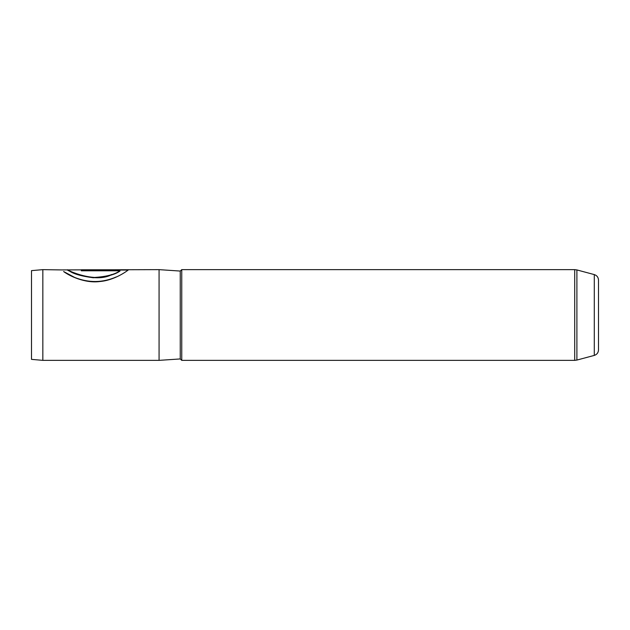 <?xml version="1.0" encoding="UTF-8"?>
<svg xmlns="http://www.w3.org/2000/svg" width="630" height="630" viewBox="0 0 630 630"><rect width="100%" height="100%" fill="white"/><g stroke="black" fill="none" stroke-linecap="round" stroke-linejoin="round"><path stroke-width="0.94" d="M594.295 274.593C596.933 275.468 598.335 277.294 598.5 280.066L598.5 349.933C598.335 352.705 596.933 354.532 594.295 355.407L594.295 274.593L576.899 269.931L576.899 360.069L574.702 360.36L574.702 269.64L181.755 269.64L181.755 360.36L574.702 360.36M31.5 359.368L31.5 270.632L42.84 269.64L42.84 360.36L31.5 359.368M181.755 269.64L180.243 271.058L180.243 358.942L159.075 360.36L159.075 269.64L61.401 269.923M111.471 274.53C92.61 284.295 60.874 266.868 68.733 270.207C72.631 273.42 80.797 275.861 93.232 277.523C105.745 276.846 114.66 274.601 119.968 270.798L81.333 270.798L81.333 269.774L128.536 269.774C127.284 270.821 114.778 280.295 99.8 281.531C84.9 283.547 69.15 275.782 63.606 271.514L74.686 277.46C88.775 283.027 102.635 282.854 116.282 276.924M42.84 269.64L61.441 269.923M111.471 274.782C92.61 284.492 60.874 267.167 68.733 270.483C72.631 273.68 80.797 276.105 93.232 277.759C105.753 277.082 114.66 274.853 119.968 271.073L119.968 270.798M81.333 270.057L128.166 270.057M180.243 358.942L181.755 360.36M594.295 355.407L576.899 360.069M159.075 360.36L42.84 360.36M180.243 271.058L159.075 269.64M574.702 269.64L576.899 269.931"/></g></svg>
